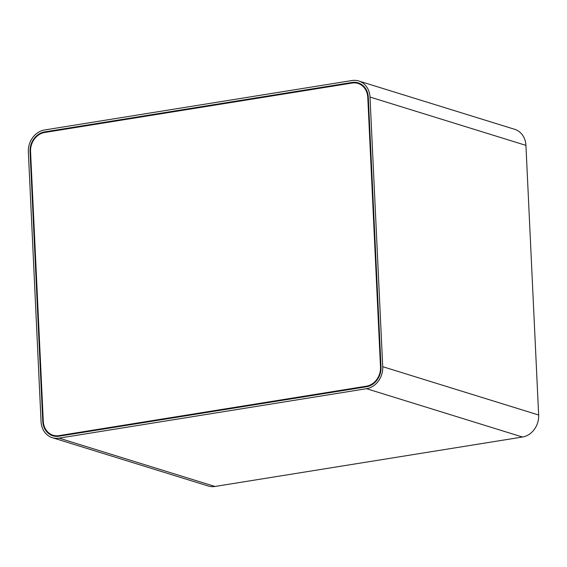 <?xml version="1.0" encoding="UTF-8"?>
<svg xmlns="http://www.w3.org/2000/svg" width="567" height="567" viewBox="0 0 567 567"><rect width="100%" height="100%" fill="white"/><g stroke="black" fill="none" stroke-linecap="round" stroke-linejoin="round"><path stroke-width="0.85" d="M381.01 366.962L368.295 97.318A17.719 15.153 -72.8 0 0 358.167 82.867A17.719 15.153 -72.8 0 0 352.107 82.456L44.616 131.905A17.719 15.153 -72.8 0 0 30.058 151.715L42.773 421.352A17.719 15.153 -72.8 0 0 52.901 435.81A17.719 15.153 -72.8 0 0 58.968 436.214L366.459 386.772A17.719 15.153 -72.8 0 0 381.01 366.962L368.295 97.318A17.719 15.153 -72.8 0 0 358.167 82.867A17.719 15.153 -72.8 0 0 352.107 82.456L44.616 131.905A17.719 15.153 -72.8 0 0 30.058 151.715L42.773 421.352A17.719 15.153 -72.8 0 0 52.901 435.81A17.719 15.153 -72.8 0 0 58.968 436.214L366.459 386.772A17.719 15.153 -72.8 0 0 381.01 366.962M28.35 151.984L41.065 421.628A19.689 16.84 -72.8 0 0 52.32 437.689A19.689 16.84 -72.8 0 0 59.06 438.142L366.544 388.693A19.689 16.84 -72.8 0 0 382.725 366.686L370.003 97.049A19.689 16.84 -72.8 0 0 358.748 80.989A19.689 16.84 -72.8 0 0 352.015 80.535L44.524 129.978A19.689 16.84 -72.8 0 0 28.35 151.984M52.32 437.689L208.252 486.011A19.689 16.84 -72.8 0 0 214.985 486.465L522.476 437.022A19.689 16.84 -72.8 0 0 538.65 415.016L525.935 145.372A19.689 16.84 -72.8 0 0 514.68 129.311L358.748 80.989M380.5 367.047L367.785 97.404A17.13 14.65 -72.8 0 0 357.997 83.434A17.13 14.65 -72.8 0 0 352.135 83.037L44.644 132.487A17.13 14.65 -72.8 0 0 30.568 151.63L43.283 421.274A17.13 14.65 -72.8 0 0 53.078 435.243A17.13 14.65 -72.8 0 0 58.94 435.64L366.431 386.191A17.13 14.65 -72.8 0 0 380.5 367.047L367.785 97.404A17.13 14.65 -72.8 0 0 357.997 83.434A17.13 14.65 -72.8 0 0 352.135 83.037L44.644 132.487A17.13 14.65 -72.8 0 0 30.568 151.63L43.283 421.274A17.13 14.65 -72.8 0 0 53.078 435.243A17.13 14.65 -72.8 0 0 58.94 435.64L366.431 386.191A17.13 14.65 -72.8 0 0 380.5 367.047M214.985 486.465L59.06 438.142M522.476 437.022L366.544 388.693M538.65 415.016L382.725 366.686M525.935 145.372L370.003 97.049"/></g></svg>
